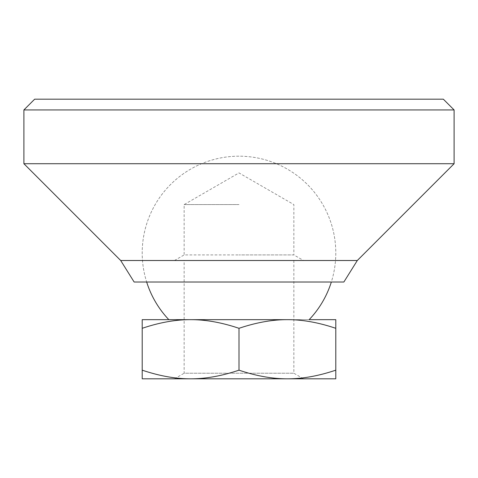 <?xml version="1.0" encoding="UTF-8"?>
<svg xmlns="http://www.w3.org/2000/svg" width="478" height="478" viewBox="0 0 478 478"><rect width="100%" height="100%" fill="white"/><g stroke="black" fill="none" stroke-linecap="round" stroke-linejoin="round"><path stroke-width="0.36" stroke-dasharray="2.39 1.79" d="M239 156.186A96.795 96.795 0 0 0 146.662 282.02L331.338 282.02A96.795 96.795 0 0 0 239 156.186A96.795 96.795 0 0 0 146.662 282.02L331.338 282.02A96.795 96.795 0 0 0 239 156.186M309.164 319.663L168.836 319.663M239 260.51L174.47 260.51L239 260.51M293.851 260.51L293.851 373.228L303.53 378.815M174.47 378.815L184.149 373.228L293.851 373.228L184.149 373.228L184.149 260.51M335.795 370.169L335.795 378.815L142.205 378.815L142.205 370.169C159.521 375.995 175.653 378.875 190.603 378.815C205.552 378.875 221.684 375.995 239 370.169C256.316 375.995 272.448 378.875 287.398 378.815L190.603 378.815L287.398 378.815C302.347 378.875 318.479 375.995 335.795 370.169L335.795 328.308C318.479 322.483 302.347 319.603 287.398 319.663C272.448 319.603 256.316 322.483 239 328.308C221.684 322.483 205.552 319.603 190.603 319.663C175.653 319.603 159.521 322.483 142.205 328.308L142.205 319.663L287.398 319.663L190.603 319.663M239 204.584L184.149 204.584L239 204.584M174.47 260.51L184.149 254.923L239 254.923L184.149 254.923L184.149 204.584L239 172.916L293.851 204.584L293.851 254.923L239 254.923L293.851 254.923L303.53 260.51M239 370.169L239 328.308M287.398 319.663L335.795 319.663L335.795 328.308M142.205 370.169L142.205 328.308M343.861 282.02L134.139 282.02M357.305 260.51L120.695 260.51M454.1 163.715L23.9 163.715M454.1 109.94L23.9 109.94M443.345 99.185L34.655 99.185"/><path stroke-width="0.72" d="M146.662 282.02A96.795 96.795 0 0 0 168.836 319.663L190.603 319.663C205.552 319.603 221.684 322.483 239 328.308C256.316 322.483 272.448 319.603 287.398 319.663C302.347 319.603 318.479 322.483 335.795 328.308L335.795 319.663L309.164 319.663A96.795 96.795 0 0 0 331.338 282.02M303.53 378.815L287.398 378.815L303.53 378.815M142.205 370.169L142.205 378.815L335.795 378.815L335.795 370.169C318.479 375.995 302.347 378.875 287.398 378.815C272.448 378.875 256.316 375.995 239 370.169C221.684 375.995 205.552 378.875 190.603 378.815L174.47 378.815L190.603 378.815C175.653 378.875 159.521 375.995 142.205 370.169L142.205 328.308C159.521 322.483 175.653 319.603 190.603 319.663L287.398 319.663M335.795 370.169L335.795 328.308M239 370.169L239 328.308M190.603 319.663L142.205 319.663L142.205 328.308M23.9 109.94L34.655 99.185L443.345 99.185L454.1 109.94L454.1 163.715L357.305 260.51L343.861 282.02L134.139 282.02L120.695 260.51L23.9 163.715L23.9 109.94L454.1 109.94M23.9 163.715L454.1 163.715M120.695 260.51L357.305 260.51"/></g></svg>
